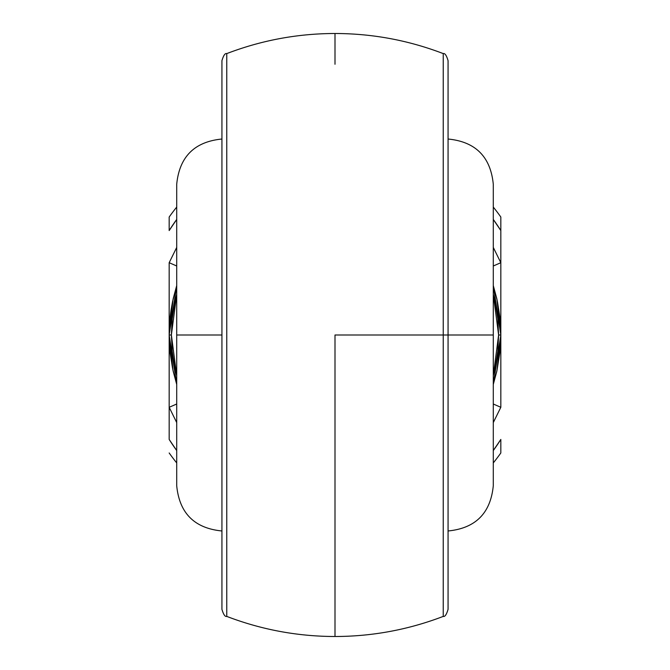 <?xml version="1.0" encoding="UTF-8"?>
<svg xmlns="http://www.w3.org/2000/svg" width="670" height="670" viewBox="0 0 670 670"><rect width="100%" height="100%" fill="white"/><g stroke="black" fill="none" stroke-linecap="round" stroke-linejoin="round"><path stroke-width="1" d="M443.23 53.784L443.23 335L448.062 335L448.062 60.811M448.062 139.025C475.524 141.713 490.599 156.788 493.288 184.25L493.288 485.75L493.288 335L448.062 335L448.062 609.29M221.938 609.29L221.938 335L176.713 335L176.713 485.75C179.401 513.212 194.476 528.287 221.938 530.975M443.23 614.047L443.23 616.408C408.39 629.741 372.311 636.441 335 636.5L335 335L443.23 335L443.23 53.592C444.897 53.056 446.513 55.401 448.062 60.635M335 64.27L335 33.5C297.689 33.559 261.61 40.259 226.77 53.592L226.77 616.408C225.103 616.944 223.487 614.599 221.938 609.365M226.77 597.975L226.77 595.312M226.77 587.523L226.77 583.344M226.77 608.729L226.77 606.995M226.77 601.677L226.77 598.285M226.77 616.316L226.77 614.047M226.77 611.082L226.77 608.821M226.77 55.953L226.77 53.684M226.77 61.154L226.77 58.918M226.77 71.732L226.77 68.323M226.77 63.005L226.77 61.297M226.77 86.681L226.77 82.469M226.77 74.688L226.77 72.008M496.772 298.544L493.288 285.571L496.939 299.331L500.825 335L496.939 370.669L493.288 384.429L496.772 371.456M500.616 343.375L500.75 339.891M500.775 339.129L500.825 335.31M496.906 370.837L499.979 351.716M170.021 351.716L173.095 370.837M173.228 371.456L176.713 384.429L173.061 370.669L169.175 335L173.061 299.331L176.713 285.571L173.228 298.544M169.502 345.352L169.569 346.449M169.703 348.266L169.862 350.083M169.175 335.31L169.225 339.129M169.25 339.891L169.376 343.107M448.062 60.71L448.062 335L493.288 335L493.288 485.75C490.599 513.212 475.524 528.287 448.062 530.975M221.938 139.025C194.476 141.713 179.401 156.788 176.713 184.25L176.713 335L221.938 335L221.938 60.71M169.384 326.625L169.25 330.109M169.225 330.871L169.175 334.69M173.095 299.163L170.021 318.284M499.979 318.284L496.906 299.163M500.498 324.649L500.431 323.551M500.297 321.734L500.138 319.917M500.825 334.69L500.775 330.871M500.75 330.109L500.624 326.893M443.23 72L443.23 74.688M443.23 82.469L443.23 86.581M443.23 61.288L443.23 63.005M443.23 68.323L443.23 71.74M443.23 53.684L443.23 55.953M443.23 58.918L443.23 61.163M443.23 616.316L443.23 335L335 335L335 605.73M443.23 608.829L443.23 611.082M443.23 598.293L443.23 601.677M443.23 606.995L443.23 608.72M443.23 583.411L443.23 587.523M443.23 595.312L443.23 597.958M500.825 452.979A203.513 203.513 0 0 1 493.288 462.92A203.513 203.513 0 0 0 500.825 452.979L500.825 439.445L493.288 450.55A195.975 195.975 0 0 0 500.825 439.445L500.825 452.979M176.713 462.92A203.513 203.513 0 0 1 169.175 452.979A203.513 203.513 0 0 0 176.713 462.92M169.175 230.555L176.713 219.45A195.975 195.975 0 0 0 169.175 230.555L169.175 217.021A203.513 203.513 0 0 1 176.713 207.08A203.513 203.513 0 0 0 169.175 217.021L169.175 230.555M493.288 422.577L500.825 407.293L500.825 230.555A195.975 195.975 0 0 0 493.288 219.45L500.825 230.555L500.825 262.707L493.288 247.423M176.713 247.423L169.175 262.707L169.175 407.293L176.713 422.577M493.288 207.08A203.513 203.513 0 0 1 500.825 217.021A203.513 203.513 0 0 0 493.288 207.08M176.713 450.55L169.175 439.445L169.175 407.293L169.175 439.445A195.975 195.975 0 0 0 176.713 450.55M500.825 230.555L500.825 217.021L500.825 230.555M170.054 317.907L169.175 335L171.386 335L176.713 294.272L174.711 302.689L172.215 318.761L171.386 335L172.215 351.239L174.711 367.311L176.713 375.728L171.386 335L169.175 335L169.175 262.707L176.713 265.99M493.288 375.728L495.289 367.311L497.785 351.239L498.614 335L497.785 318.761L495.289 302.689L493.288 294.272L498.614 335L493.288 375.728M493.288 265.99L500.825 262.707L500.825 335L499.937 317.882M499.845 316.985L497.433 301.651M497.224 300.621L493.288 285.571L500.825 335L500.825 407.293L493.288 404.01M176.713 404.01L169.175 407.293L169.175 335L176.713 285.571L172.592 301.517M172.55 301.718L171.034 310.26M171.026 310.302L170.155 317.002M169.987 351.432L169.175 335L170.063 352.118M170.155 353.015L172.567 368.349M172.776 369.379L176.713 384.429L169.175 335L169.987 318.568M500.013 318.568L500.825 335L493.288 384.429L500.825 335L498.614 335L500.825 335L500.013 351.432M176.713 335L176.713 184.25L176.713 335M493.288 335L493.288 184.25L493.288 335M226.77 616.216L226.77 53.784M221.938 60.811L221.938 609.189M448.062 609.189L448.062 335L443.23 335L443.23 616.216M335 636.5C297.689 636.441 261.61 629.741 226.77 616.408M443.23 53.592C408.39 40.259 372.311 33.559 335 33.5M226.77 53.592C225.103 53.056 223.487 55.401 221.938 60.635M443.23 616.408C444.897 616.944 446.513 614.599 448.062 609.365"/></g></svg>
